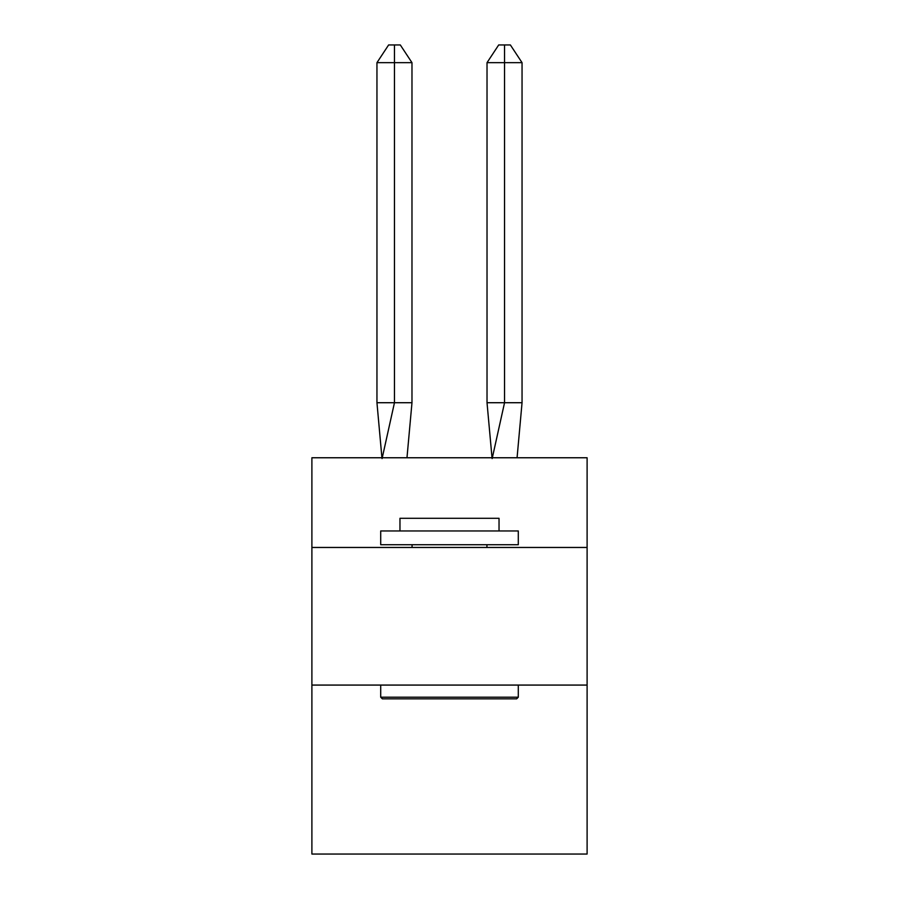 <?xml version="1.0" encoding="UTF-8"?>
<svg xmlns="http://www.w3.org/2000/svg" width="899" height="899" viewBox="0 0 899 899"><rect width="100%" height="100%" fill="white"/><g stroke="black" fill="none" stroke-linecap="round" stroke-linejoin="round"><path stroke-width="1.35" d="M311.897 547.469L587.103 547.469L587.103 457.76L311.897 457.76L311.897 854.05L587.103 854.05L587.103 685.072L311.897 685.072M587.103 685.072L587.103 547.469M406.977 457.76L411.978 402.718L411.978 62.66L394.459 62.66L394.459 402.718L411.978 402.718L401.46 402.718M394.459 44.95L394.459 402.718L376.951 402.718L381.929 457.76L376.951 402.718L381.929 457.76L376.951 402.718L381.929 457.76L376.951 402.718L381.929 457.76L376.951 402.718L381.929 457.76L376.951 402.718L381.929 457.76L376.951 402.718L381.929 457.76L376.951 402.718L381.929 457.76L376.951 402.718L381.929 457.76L376.951 402.718L381.929 457.76L376.951 402.718L376.951 62.66L388.626 44.95L400.302 44.95L411.978 62.66M504.541 62.66L504.541 44.95L510.374 44.95L522.049 62.66L504.541 62.66L504.541 44.95L504.541 62.66L504.541 44.95L504.541 62.66L504.541 44.95L504.541 62.66L504.541 44.95L504.541 62.66L504.541 44.95L504.541 62.66L504.541 44.95L504.541 62.66L504.541 44.95L504.541 62.66L504.541 44.95L504.541 62.66L504.541 44.95L504.541 62.66L504.541 44.95L504.541 62.66L487.022 62.66L487.022 402.718L504.541 402.718L504.541 62.66M382.345 698.838L380.704 697.186L518.296 697.186L516.655 698.838L382.345 698.838M518.296 530.961L518.296 544.715L380.704 544.715L380.704 530.961L518.296 530.961M399.965 530.961L399.965 518.296L499.035 518.296L499.035 530.961M518.296 685.072L518.296 697.186M380.704 685.072L380.704 697.186M486.932 544.715L486.932 547.469M412.068 544.715L412.068 547.469M376.951 62.66L394.459 62.66L394.459 402.718L394.459 62.66L394.459 402.718L394.459 62.66L394.459 402.718L394.459 62.66L394.459 402.718L394.459 62.66L394.459 402.718L394.459 62.66L394.459 402.718L394.459 62.66L394.459 402.718L394.459 62.66L394.459 402.718L394.459 62.66L394.459 402.718L394.459 62.66L394.459 402.718L382.075 458.58M376.951 402.718L381.929 457.76M487.022 62.66L498.698 44.95L504.541 44.95M522.049 62.66L522.049 402.718L504.541 402.718L492.158 458.58M492.023 457.76L487.022 402.718M522.049 402.718L517.071 457.76"/></g></svg>
